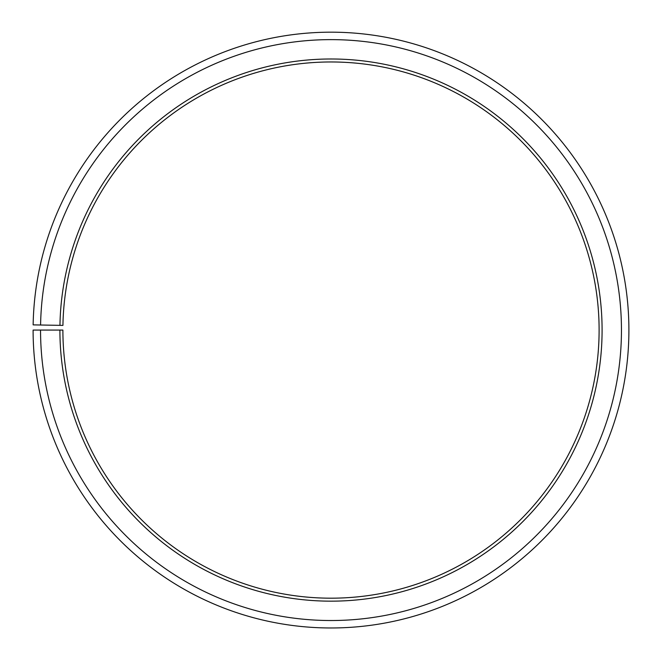 <?xml version="1.0" encoding="UTF-8"?>
<svg xmlns="http://www.w3.org/2000/svg" width="662" height="662" viewBox="0 0 662 662"><rect width="100%" height="100%" fill="white"/><g stroke="black" fill="none" stroke-linecap="round" stroke-linejoin="round"><path stroke-width="0.99" d="M599.11 330.073A268.11 268.11 0 0 0 333.342 61.98A268.11 268.11 0 0 0 62.931 325.398L59.952 325.348A271.089 271.089 0 0 1 333.367 59.001A271.089 271.089 0 0 1 602.089 330.073A271.089 271.089 0 0 1 331 601.162A271.089 271.089 0 0 1 59.911 330.073L62.89 330.073A268.11 268.11 0 0 0 331 598.183A268.11 268.11 0 0 0 599.11 330.073M40.589 325.009L33.141 324.877A297.9 297.9 0 0 1 333.598 32.19A297.9 297.9 0 0 1 628.9 330.073A297.9 297.9 0 0 1 331 627.973A297.9 297.9 0 0 1 33.1 330.073L40.547 330.073A290.452 290.452 0 0 0 331 620.526A290.452 290.452 0 0 0 621.452 330.073A290.452 290.452 0 0 0 333.532 39.637A290.452 290.452 0 0 0 40.589 325.009L59.952 325.348M40.547 330.073L59.911 330.073"/></g></svg>
